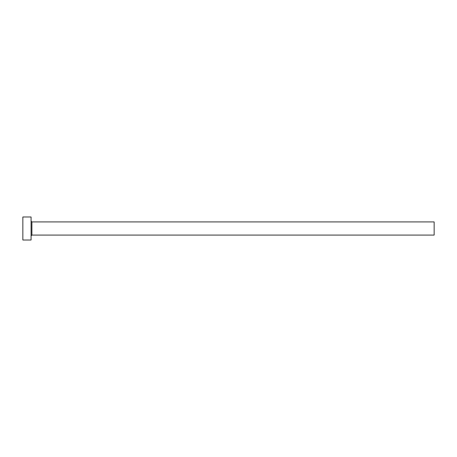 <?xml version="1.0" encoding="UTF-8"?>
<svg xmlns="http://www.w3.org/2000/svg" width="457" height="457" viewBox="0 0 457 457"><rect width="100%" height="100%" fill="white"/><g stroke="black" fill="none" stroke-linecap="round" stroke-linejoin="round"><path stroke-width="0.69" d="M31.899 235.081L31.899 221.919L434.15 221.919L434.15 235.081L31.899 235.081L31.076 235.903M31.076 228.5L31.076 240.016L22.85 240.016L22.85 216.984L31.076 216.984L31.076 228.5M31.899 221.919L31.076 221.097"/></g></svg>
